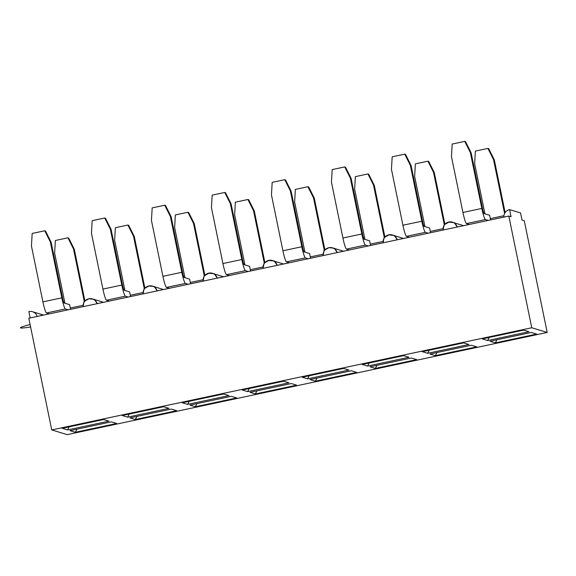 <?xml version="1.0" encoding="UTF-8"?>
<svg xmlns="http://www.w3.org/2000/svg" width="576" height="576" viewBox="0 0 576 576"><rect width="100%" height="100%" fill="white"/><g stroke="black" fill="none" stroke-linecap="round" stroke-linejoin="round"><path stroke-width="0.86" d="M524.268 220.745L522.014 220.061L520.553 212.926L509.602 209.599L511.063 216.734L508.817 216.05L531.749 327.766L547.2 332.453L524.268 220.745L547.2 332.453L531.749 327.766L51.732 429.934L531.749 327.766L508.817 216.05L511.063 216.734L509.602 209.599A7.294 7.229 -73.1 0 0 503.834 217.109A7.294 7.229 106.9 0 1 509.602 209.599L520.553 212.926L522.014 220.061L524.268 220.745M28.8 318.226L508.817 216.05L488.261 220.421L485.388 219.55L488.261 220.421L469.361 224.446L466.488 223.574A10.944 1.253 -102 0 1 462.924 212.465L451.462 156.607L462.924 212.465L481.824 208.44A10.944 1.253 78 0 0 485.388 219.55A10.944 1.253 -102 0 1 481.824 208.44L470.354 152.582L481.824 208.44L462.924 212.465A10.944 1.253 78 0 0 466.488 223.574L485.388 219.55L466.488 223.574L469.361 224.446L428.263 233.194L425.383 232.322L428.263 233.194L409.363 237.218L406.49 236.347A10.944 1.253 -102 0 1 402.919 225.23L391.457 169.38L402.919 225.23L421.819 221.213A10.944 1.253 78 0 0 425.383 232.322A10.944 1.253 -102 0 1 421.819 221.213L410.357 165.355L421.819 221.213L402.919 225.23A10.944 1.253 78 0 0 406.49 236.347L425.383 232.322L406.49 236.347L409.363 237.218L368.258 245.966L365.386 245.095L368.258 245.966L349.358 249.991L346.486 249.12A10.944 1.253 -102 0 1 342.922 238.003L331.452 182.146L342.922 238.003L361.822 233.986A10.944 1.253 78 0 0 365.386 245.095A10.944 1.253 -102 0 1 361.822 233.986L350.352 178.128L361.822 233.986L342.922 238.003A10.944 1.253 78 0 0 346.486 249.12L365.386 245.095L346.486 249.12L349.358 249.991L308.254 258.739L305.381 257.868L308.254 258.739L289.361 262.764L286.481 261.886A10.944 1.253 -102 0 1 282.917 250.776L271.454 194.918L282.917 250.776L301.817 246.751A10.944 1.253 78 0 0 305.381 257.868A10.944 1.253 -102 0 1 301.817 246.751L290.354 190.901L301.817 246.751L282.917 250.776A10.944 1.253 78 0 0 286.481 261.886L305.381 257.868L286.481 261.886L289.361 262.764L248.256 271.512L245.383 270.641L248.256 271.512L229.356 275.53L226.483 274.658A10.944 1.253 -102 0 1 222.919 263.549L211.45 207.691L222.919 263.549L241.819 259.524A10.944 1.253 78 0 0 245.383 270.641A10.944 1.253 -102 0 1 241.819 259.524L230.35 203.666L241.819 259.524L222.919 263.549A10.944 1.253 78 0 0 226.483 274.658L245.383 270.641L226.483 274.658L229.356 275.53L188.251 284.285L185.378 283.406L188.251 284.285L169.358 288.302L166.478 287.431A10.944 1.253 -102 0 1 162.914 276.322L151.452 220.464L162.914 276.322L181.814 272.297A10.944 1.253 78 0 0 185.378 283.406A10.944 1.253 -102 0 1 181.814 272.297L170.345 216.439L181.814 272.297L162.914 276.322A10.944 1.253 78 0 0 166.478 287.431L185.378 283.406L166.478 287.431L169.358 288.302L128.254 297.05L125.374 296.179L128.254 297.05L109.354 301.075L106.481 300.204A10.944 1.253 -102 0 1 102.917 289.094L91.447 233.237L102.917 289.094L121.81 285.07A10.944 1.253 78 0 0 125.374 296.179A10.944 1.253 -102 0 1 121.81 285.07L110.347 229.212L121.81 285.07L102.917 289.094A10.944 1.253 78 0 0 106.481 300.204L125.374 296.179L106.481 300.204L109.354 301.075L68.249 309.823L65.376 308.952L68.249 309.823L49.349 313.848L46.476 312.977A10.944 1.253 -102 0 1 42.912 301.86L31.45 246.01L42.912 301.86L61.812 297.842A10.944 1.253 78 0 0 65.376 308.952A10.944 1.253 -102 0 1 61.812 297.842L50.342 241.985L61.812 297.842L42.912 301.86A10.944 1.253 78 0 0 46.476 312.977L65.376 308.952L46.476 312.977L49.349 313.848L28.8 318.226L51.732 429.934L28.8 318.226M67.183 434.628L51.732 429.934L67.183 434.628L547.2 332.453L67.183 434.628M30.168 317.93L28.858 311.551L30.168 317.93M422.273 351.684L463.615 342.886L468.936 344.506L427.601 353.304L422.273 351.684L427.601 353.304L468.936 344.506L463.615 342.886L422.273 351.684M242.273 390.002L283.608 381.204L288.936 382.817L247.594 391.615L242.273 390.002L247.594 391.615L288.936 382.817L283.608 381.204L242.273 390.002M62.266 428.314L103.601 419.515L108.929 421.128L67.586 429.934L62.266 428.314L67.586 429.934L69.228 426.83L67.586 429.934L108.929 421.128L103.601 419.515L62.266 428.314M362.275 364.457L403.61 355.658L408.938 357.271L367.596 366.07L362.275 364.457L367.596 366.07L408.938 357.271L403.61 355.658L362.275 364.457M482.278 338.911L523.613 330.113L528.941 331.733L487.598 340.531L482.278 338.911L487.598 340.531L528.941 331.733L523.613 330.113L482.278 338.911M302.27 377.23L343.613 368.431L348.934 370.044L307.598 378.842L302.27 377.23L307.598 378.842L348.934 370.044L343.613 368.431L302.27 377.23M122.263 415.541L163.606 406.742L168.926 408.362L127.591 417.161L122.263 415.541L127.591 417.161L168.926 408.362L163.606 406.742L122.263 415.541M182.268 402.768L223.61 393.97L228.931 395.59L187.589 404.388L182.268 402.768L187.589 404.388L228.931 395.59L223.61 393.97L182.268 402.768M531.346 332.46L536.666 334.08L495.324 342.878L490.003 341.258L531.346 332.46L490.003 341.258L495.324 342.878L536.666 334.08L531.346 332.46M471.341 345.233L476.669 346.846L435.326 355.644L429.998 354.031L471.341 345.233L429.998 354.031L435.326 355.644L476.669 346.846L471.341 345.233M171.331 409.09L176.659 410.702L135.317 419.508L129.996 417.888L171.331 409.09L129.996 417.888L135.317 419.508L176.659 410.702L171.331 409.09M231.336 396.317L236.657 397.937L195.322 406.735L189.994 405.115L231.336 396.317L189.994 405.115L195.322 406.735L236.657 397.937L231.336 396.317M411.343 358.006L416.664 359.618L375.322 368.417L370.001 366.804L411.343 358.006L370.001 366.804L375.322 368.417L376.963 365.321L375.322 368.417L416.664 359.618L411.343 358.006M111.334 421.862L116.654 423.475L75.312 432.274L69.991 430.661L111.334 421.862L69.991 430.661L75.312 432.274L116.654 423.475L111.334 421.862M291.334 383.544L296.662 385.164L255.319 393.962L249.998 392.342L291.334 383.544L249.998 392.342L255.319 393.962L296.662 385.164L291.334 383.544M351.338 370.778L356.659 372.391L315.324 381.19L309.996 379.577L351.338 370.778L309.996 379.577L315.324 381.19L316.958 378.094L315.324 381.19L356.659 372.391L351.338 370.778M41.27 315.324A7.294 7.229 106.9 0 1 43.128 315.173M37.217 316.433A7.294 7.229 -73.1 0 0 28.858 311.551A7.294 7.229 106.9 0 1 37.217 316.433M64.937 303.25L54.626 253.044L64.937 303.25M84.83 300.622L74.29 249.25L73.526 249.019L84.247 301.241L73.526 249.019L67.925 237.809L55.354 240.487L54.626 253.044L55.354 240.487L67.925 237.809L73.526 249.019L74.29 249.25L84.83 300.622M68.681 238.039L74.29 249.25L68.681 238.039L67.925 237.809L68.681 238.039M70.286 308.009L82.987 305.309L70.286 308.009M124.934 290.477L114.631 240.271L124.934 290.477M144.835 287.856L134.287 236.484L133.531 236.254L144.245 288.468L133.531 236.254L127.922 225.036L115.358 227.714L114.631 240.271L115.358 227.714L127.922 225.036L133.531 236.254L134.287 236.484L144.835 287.856M128.686 225.274L134.287 236.484L128.686 225.274L127.922 225.036L128.686 225.274M130.291 295.236L142.992 292.536L130.291 295.236M70.56 309.334L69.602 304.661L64.152 303.012A4.86 0.554 -102 0 1 62.568 298.073L51.106 242.215L50.342 241.985L44.741 230.774L32.17 233.446L31.45 246.01L32.17 233.446L44.741 230.774L50.342 241.985L51.106 242.215L62.568 298.073A4.86 0.554 -102 0 0 64.152 303.012L69.602 304.661L70.56 309.334M45.504 231.005L51.106 242.215L45.504 231.005L44.741 230.774L45.504 231.005M130.565 296.561L129.6 291.895L124.157 290.239A4.86 0.554 -102 0 1 122.573 285.3L111.11 229.442L110.347 229.212L104.746 218.002L92.174 220.68L91.447 233.237L92.174 220.68L104.746 218.002L110.347 229.212L111.11 229.442L122.573 285.3A4.86 0.554 -102 0 0 124.157 290.239L129.6 291.895L130.565 296.561M105.502 218.232L111.11 229.442L105.502 218.232L104.746 218.002L105.502 218.232M136.951 416.405L135.317 419.508L136.951 416.405M76.954 429.178L75.312 432.274L76.954 429.178M129.226 414.065L127.591 417.161L129.226 414.065M97.236 303.653L94.306 299.29L88.862 298.778L84.067 301.464L83.102 306.662M83.124 306.662A7.294 7.229 106.9 0 1 97.214 303.66M505.123 212.594L494.302 159.854L493.538 159.624L504.598 213.494L493.538 159.624L487.937 148.414L475.366 151.085L474.638 163.642L484.949 213.847L474.638 163.642L475.366 151.085L487.937 148.414L493.538 159.624L494.302 159.854L505.123 212.594M204.833 275.083L194.292 223.711L193.529 223.481L204.25 275.695L193.529 223.481L187.927 212.27L175.356 214.942L174.629 227.498L184.939 277.704L174.629 227.498L175.356 214.942L187.927 212.27L193.529 223.481L194.292 223.711L204.833 275.083M264.838 262.31L254.29 210.938L253.534 210.708L264.247 262.922L253.534 210.708L247.925 199.498L235.361 202.169L234.634 214.733L244.937 264.931L234.634 214.733L235.361 202.169L247.925 199.498L253.534 210.708L254.29 210.938L264.838 262.31M324.842 249.538L314.294 198.166L313.531 197.935L324.252 250.15L313.531 197.935L307.93 186.725L295.358 189.403L294.638 201.96L304.942 252.158L294.638 201.96L295.358 189.403L307.93 186.725L313.531 197.935L314.294 198.166L324.842 249.538M384.84 236.765L374.299 185.393L373.536 185.162L384.257 237.377L373.536 185.162L367.934 173.952L355.363 176.63L354.636 189.187L364.939 239.386L354.636 189.187L355.363 176.63L367.934 173.952L373.536 185.162L374.299 185.393L384.84 236.765M444.845 223.999L434.297 172.62L433.534 172.39L444.254 224.611L433.534 172.39L427.932 161.179L415.361 163.858L414.641 176.414L424.944 226.62L414.641 176.414L415.361 163.858L427.932 161.179L433.534 172.39L434.297 172.62L444.845 223.999M308.693 186.955L314.294 198.166L308.693 186.955L307.93 186.725L308.693 186.955M188.683 212.501L194.292 223.711L188.683 212.501L187.927 212.27L188.683 212.501M488.693 148.644L494.302 159.854L488.693 148.644L487.937 148.414L488.693 148.644M368.69 174.182L374.299 185.393L368.69 174.182L367.934 173.952L368.69 174.182M428.695 161.41L434.297 172.62L428.695 161.41L427.932 161.179L428.695 161.41M248.688 199.728L254.29 210.938L248.688 199.728L247.925 199.498L248.688 199.728M190.289 282.463L202.99 279.763L190.289 282.463M310.291 256.925L322.992 254.218L310.291 256.925M370.296 244.152L382.997 241.445L370.296 244.152M430.301 231.379L442.994 228.679L430.301 231.379M250.294 269.69L262.994 266.99L250.294 269.69M490.298 218.606L503.906 215.712L490.298 218.606M310.565 258.25L309.607 253.577L304.164 251.921A4.86 0.554 -102 0 1 302.58 246.989L291.11 191.131L290.354 190.901L284.746 179.69L272.182 182.362L271.454 194.918L272.182 182.362L284.746 179.69L290.354 190.901L291.11 191.131L302.58 246.989A4.86 0.554 -102 0 0 304.164 251.921L309.607 253.577L310.565 258.25M190.562 283.788L189.605 279.122L184.162 277.466A4.86 0.554 -102 0 1 182.578 272.527L171.108 216.67L170.345 216.439L164.743 205.229L152.172 207.907L151.452 220.464L152.172 207.907L164.743 205.229L170.345 216.439L171.108 216.67L182.578 272.527A4.86 0.554 -102 0 0 184.162 277.466L189.605 279.122L190.562 283.788M250.567 271.022L249.61 266.35L244.159 264.694A4.86 0.554 -102 0 1 242.575 259.754L231.113 203.897L230.35 203.666L224.748 192.456L212.177 195.134L211.45 207.691L212.177 195.134L224.748 192.456L230.35 203.666L231.113 203.897L242.575 259.754A4.86 0.554 -102 0 0 244.159 264.694L249.61 266.35L250.567 271.022M370.57 245.477L369.612 240.804L364.162 239.155A4.86 0.554 -102 0 1 362.578 234.216L351.115 178.358L350.352 178.128L344.75 166.918L332.179 169.589L331.452 182.146L332.179 169.589L344.75 166.918L350.352 178.128L351.115 178.358L362.578 234.216A4.86 0.554 -102 0 0 364.162 239.155L369.612 240.804L370.57 245.477M430.567 232.704L429.61 228.031L424.166 226.382A4.86 0.554 -102 0 1 422.582 221.443L411.113 165.586L410.357 165.355L404.748 154.145L392.184 156.816L391.457 169.38L392.184 156.816L404.748 154.145L410.357 165.355L411.113 165.586L422.582 221.443A4.86 0.554 -102 0 0 424.166 226.382L429.61 228.031L430.567 232.704M490.572 219.931L489.614 215.266L484.164 213.61A4.86 0.554 -102 0 1 482.58 208.67L471.118 152.813L470.354 152.582L464.753 141.372L452.182 144.05L451.462 156.607L452.182 144.05L464.753 141.372L470.354 152.582L471.118 152.813L482.58 208.67A4.86 0.554 -102 0 0 484.164 213.61L489.614 215.266L490.572 219.931M225.504 192.686L224.748 192.456L225.504 192.686L231.113 203.897L225.504 192.686M165.506 205.459L171.108 216.67L165.506 205.459L164.743 205.229L165.506 205.459M465.516 141.602L471.118 152.813L465.516 141.602L464.753 141.372L465.516 141.602M285.509 179.921L291.11 191.131L285.509 179.921L284.746 179.69L285.509 179.921M345.506 167.148L351.115 178.358L345.506 167.148L344.75 166.918L345.506 167.148M405.511 154.375L411.113 165.586L405.511 154.375L404.748 154.145L405.511 154.375M256.961 390.866L255.319 393.962L256.961 390.866M496.966 339.775L495.324 342.878L496.966 339.775M436.961 352.548L435.326 355.644L436.961 352.548M196.956 403.639L195.322 406.735L196.956 403.639M249.228 388.519L247.594 391.615L249.228 388.519M489.24 337.435L487.598 340.531L489.24 337.435M429.235 350.201L427.601 353.304L429.235 350.201M309.233 375.746L307.598 378.842L309.233 375.746M189.23 401.292L187.589 404.388L189.23 401.292M369.23 362.974L367.596 366.07L369.23 362.974M397.246 239.796L394.315 235.433L388.865 234.922L384.077 237.607L383.112 242.806A7.294 7.229 106.9 0 1 397.224 239.803M457.243 227.023L454.313 222.66L448.87 222.156L444.082 224.834L443.11 230.033A7.294 7.229 106.9 0 1 457.229 227.03M157.234 290.887L154.303 286.517L148.86 286.013L144.072 288.691L143.107 293.89M217.238 278.114L214.308 273.744L208.865 273.24L204.07 275.926L203.105 281.124A7.294 7.229 106.9 0 1 217.217 278.114M277.236 265.342L274.313 260.971L268.862 260.467L264.074 263.153L263.11 268.351A7.294 7.229 106.9 0 1 277.222 265.342M337.241 252.569L334.31 248.198L328.867 247.694L324.079 250.38L323.107 255.578M143.122 293.89A7.294 7.229 106.9 0 1 157.219 290.887M323.129 255.571A7.294 7.229 106.9 0 1 337.219 252.576M30.103 324.554A24.314 1.526 168.4 0 0 30.6 326.981M32.443 311.702L43.56 315.079M103.558 302.306L94.874 299.671M403.567 238.45L394.884 235.814M223.567 276.768L214.877 274.126M163.562 289.541L154.872 286.898M283.565 263.995L274.874 261.36M343.57 251.222L334.879 248.587M463.572 225.677L454.882 223.042"/></g></svg>
